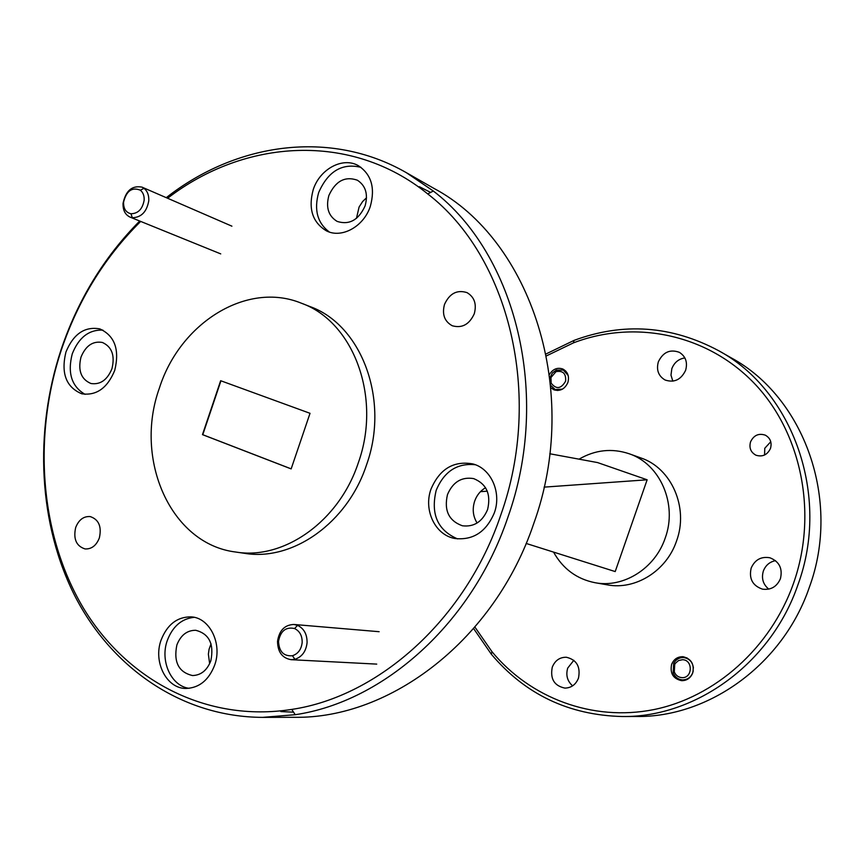 <?xml version="1.0" encoding="UTF-8"?>
<svg xmlns="http://www.w3.org/2000/svg" width="864" height="864" viewBox="0 0 864 864"><rect width="100%" height="100%" fill="white"/><g stroke="black" fill="none" stroke-linecap="round" stroke-linejoin="round"><path stroke-width="1.3" d="M770.504 448.384C772.07 442.487 770.342 438.08 765.342 435.175C758.678 433.004 753.732 435.24 750.535 441.893C748.948 447.941 750.773 452.38 756 455.231C762.556 457.175 767.383 454.896 770.504 448.384M770.774 441.731L764.77 448.286L764.575 455.015M549.472 374.414C552.895 369.036 557.334 367.222 562.777 368.993C567.799 371.779 569.495 376.272 567.886 382.493C564.862 389.07 560.228 391.522 553.997 389.848L550.919 387.785M671.598 664.448C673.79 659.178 677.603 656.597 683.035 656.716C691.232 658.746 694.472 664.146 692.734 672.926C690.617 678.046 686.934 680.638 681.685 680.681C673.229 678.823 669.87 673.412 671.598 664.448M572.616 685.854C567.313 681.156 565.682 675.238 567.702 668.11L573.826 660.29M552.269 667.192C555.001 660.506 559.699 657.191 566.352 657.245C576.677 659.74 580.716 666.706 578.47 678.132C575.834 684.612 571.309 687.938 564.883 688.1C554.234 685.832 550.022 678.866 552.269 667.192M672.829 381.175L670.982 375.127L671.836 368.647C674.298 362.48 678.64 358.906 684.871 357.923M658.346 361.832C663.044 352.123 670.064 348.959 679.385 352.35C685.703 356.411 687.787 362.383 685.627 370.278C681.07 379.771 674.212 383.011 665.064 379.998C658.4 376.024 656.165 369.965 658.346 361.832M768.766 589.14C763.052 584.377 761.249 578.34 763.355 571.018C765.601 565.304 769.651 561.848 775.516 560.65M751.172 568.069C754.909 559.71 761.152 556.276 769.9 557.777C779.285 561.503 782.795 568.469 780.43 578.686C776.866 586.742 770.882 590.231 762.469 589.151C752.555 585.695 748.786 578.664 751.172 568.069M622.253 716.526L636.638 716.494C708.988 717.466 783.065 664.319 809.266 587.531C841.568 500.278 804.157 397.202 731.225 357.858L718.729 350.741C792.817 390.679 830.844 495.806 797.893 584.885C771.163 663.282 695.747 717.53 622.253 716.526C568.836 715.154 525.182 694.364 491.292 654.167L473.645 628.603M474.93 627.113L492.005 651.737C530.15 697.918 592.186 721.775 653.53 709.646C714.744 697.378 770.569 648.27 793.487 583.427C818.316 513.119 801.241 431.806 753.689 382.72C706.018 333.58 634.046 319.637 573.469 342.857L546.469 355.871M546.091 353.938L574.042 340.394C623.354 322.142 671.587 325.588 718.729 350.741M579.042 459.162C595.21 449.831 611.896 448.016 629.122 453.74L640.883 457.952C671.468 468.029 688.932 507.643 676.544 540.994C666.576 570.91 635.44 590.274 607.414 584.863L595.102 582.725C576.796 579.085 562.939 568.868 553.543 552.096M629.122 453.74C660.096 463.936 677.776 504.176 665.194 538.088C655.063 568.512 623.495 588.211 595.102 582.725M140.681 221.422C104.609 257.191 78.127 300.154 61.214 350.32C32.638 436.946 39.928 534.859 83.192 607.738C126.673 680.13 206.334 722.844 291.773 709.409C378.918 696.492 465.674 619.229 500.71 515.225C543.715 395.053 508.82 256.198 427.734 193.936C351.227 131.803 244.836 138.726 167.605 198.256M166.266 197.672C236.336 142.668 330.458 129.071 406.307 172.649L433.318 191.02C515.873 254.167 551.556 395.345 507.794 517.525C472.154 623.29 383.821 701.73 295.207 714.701L262.634 717.368C182.52 717.077 112.59 668.714 75.341 596.884C38.416 524.578 33.88 432.216 60.998 349.942C77.825 299.992 104.058 257.018 139.709 221.033M293.555 712.163L280.886 711.58M262.634 717.368L294.246 717.293C390.604 719.053 494.953 639.403 533.747 523.552C581.483 391.738 531.274 240.008 433.76 188.298L406.307 172.649M474.282 313.74C476.842 304.063 474.412 297.022 467.003 292.615C457.034 289.505 449.539 293.447 444.496 304.42C441.893 314.323 444.474 321.43 452.228 325.739C462.002 328.504 469.357 324.497 474.282 313.74M99.349 537.948C101.855 526.597 98.798 519.469 90.191 516.575C83.592 516.143 78.754 519.804 75.676 527.537C73.159 539.017 76.302 546.145 85.093 548.942C91.573 549.234 96.325 545.573 99.349 537.948M210.816 660.82C214.229 644.004 209.207 633.82 195.739 630.277C187.002 630.277 180.706 635.191 176.861 644.998C173.426 662.094 178.654 672.278 192.532 675.551C200.977 675.281 207.079 670.367 210.816 660.82M211.043 643.81L209.066 649.285L208.375 654.145L209.65 663.692M111.942 368.744C115.128 355.558 111.931 346.799 102.362 342.457C92.826 340.826 85.709 345.719 80.989 357.134C77.771 370.516 81.097 379.318 90.979 383.519C100.31 384.89 107.298 379.966 111.942 368.744M365.105 205.891C368.269 194.216 365.688 185.652 357.35 180.198C344.984 175.943 335.502 181.04 328.882 195.48C325.674 207.436 328.439 216.097 337.198 221.432C349.326 225.223 358.625 220.05 365.105 205.891M366.53 197.78L362.664 201.485L359.089 207.025L356.454 218.376M487.577 509.598C491.184 494.197 486.54 483.862 473.656 478.602C461.624 476.647 452.898 481.972 447.487 494.564C443.837 510.451 448.805 520.852 462.38 525.776C473.969 527.17 482.371 521.78 487.577 509.598M485.546 487.728C480.427 490.73 476.788 495.202 474.66 501.142C472.154 509.08 472.975 516.37 477.112 523.012M494.348 512.838C501.811 492.534 491.076 468.526 472.824 463.914C453.611 460.555 439.679 468.947 431.017 489.078C423.263 510.106 435.208 535.194 454.972 538.51C473.094 540.464 486.216 531.911 494.348 512.838M475.286 464.735C457.121 462.931 444.085 471.463 436.19 490.331C430.488 514.069 437.605 530.258 457.542 538.888M370.364 206.204C375.354 187.877 371.358 174.377 358.387 165.704C342.824 156.524 319.648 169.096 313.189 189.778C308.092 208.829 312.541 222.545 326.56 230.926C341.82 238.734 363.96 226.444 370.364 206.204M360.958 167.335C342.176 162.799 328.082 171.202 318.676 192.532C313.826 209.855 317.39 223.02 329.368 232.038M114.728 370.397C119.761 349.65 114.793 335.815 99.824 328.892C84.704 326.214 73.397 333.947 65.923 352.08C60.815 373.324 66.118 387.234 81.832 393.811C96.476 395.852 107.438 388.044 114.728 370.397M102.859 330.102C88.949 329.573 78.754 337.489 72.252 353.862C67.349 372.989 71.615 386.478 85.061 394.351M214.65 665.172C222.566 643.648 209.682 617.652 191.138 616.874C177.217 616.756 167.195 624.521 161.071 640.138C153.004 661.986 166.579 688.738 186.041 688.457C199.249 687.917 208.786 680.152 214.65 665.172M194.173 617.328C181.624 618.667 172.66 626.4 167.281 640.526C159.818 660.938 171.137 686.135 189.13 688.327M358.312 462.802C339.131 521.37 283.9 560.174 235.732 552.031C170.629 544.104 133.639 459.335 159.397 388.098C179.917 323.017 246.866 280.789 301.363 303.199C353.43 321.602 381.92 397.235 358.312 462.802M301.363 303.199L309.787 306.493C361.595 324.799 389.966 399.859 366.53 464.875C347.501 522.958 292.615 561.427 244.685 553.338L235.732 552.031M419.321 186.689L430.639 192.424M310.025 413.305L220.655 380.711L202.478 434.635L291.157 468.904L310.025 413.305M220.946 380.819L202.781 434.711L291.168 468.86M526.154 543.445L615.2 571.568L647.147 479.79L544.072 487.134M487.274 491.173L480.449 491.659M549.785 453.762L597.564 462.575L647.147 479.79M278.51 641.358C279.083 651.661 283.716 656.446 292.432 655.733C298.112 653.821 301.352 649.404 302.173 642.46C302.26 635.71 299.722 631.076 294.57 628.538C285.865 626.67 280.508 630.947 278.51 641.358M307.076 642.73C306.05 651.402 302 656.921 294.905 659.297L291.114 659.686C282.247 658.141 277.722 652.039 277.538 641.347C279.191 630.472 284.645 624.845 293.9 624.467L297.572 625.363C304.009 628.517 307.174 634.306 307.076 642.73M123.563 202.208C123.444 208.699 125.917 212.544 130.972 213.754C138.143 213.581 142.538 209.066 144.148 200.21C144.374 195.804 143.111 192.467 140.357 190.199C131.976 186.883 126.371 190.89 123.563 202.208M148.77 200.826C146.75 211.885 141.253 217.512 132.3 217.717L130.054 217.112C125.14 214.736 122.807 210.136 123.055 203.299C125.766 190.674 132.084 185.285 141.988 187.132L144.018 188.32C147.463 191.149 149.04 195.318 148.77 200.826M550.94 377.546L551.167 383.162C556.254 389.588 561.06 388.93 565.596 381.186C566.19 373.583 563.004 370.408 556.016 371.65L550.94 377.546M562.399 389.167L555.142 389.491L550.703 385.398M549.904 377.816L552.377 373.01L556.33 370.105L563.328 370.062L568.177 375.462M682.366 659.718L678.499 660.582L675.443 663.239L674.73 664.427L674.309 671.879C675.756 675.4 678.294 677.322 681.901 677.635C692.723 678.467 693.198 659.621 682.366 659.718M693.252 670.918C691.762 676.685 688.219 679.676 682.614 679.914L682.474 679.914C678.035 679.46 674.924 677.074 673.142 672.732L673.672 663.422C675.799 659.556 678.974 657.601 683.208 657.547L683.737 657.58C689.332 658.519 692.561 661.975 693.425 667.958M492.005 651.737L491.292 654.167M291.773 709.409L295.207 714.701M427.734 193.936L433.318 191.02M573.469 342.857L574.042 340.394M292.432 655.733L294.905 659.297M376.736 664.114L291.114 659.686M379.134 631.703L293.9 624.467M294.57 628.538L297.572 625.363M130.972 213.754L132.3 217.717M220.73 253.886L130.054 217.112M231.908 226.174L141.988 187.132M140.357 190.199L144.018 188.32M551.167 383.162L550.573 384.037M557.647 390.506L555.142 389.491M565.801 371.131L563.328 370.062M556.016 371.65L556.33 370.105M674.309 671.879L673.142 672.732M674.73 664.427L673.672 663.422M682.474 679.914L685.768 680.087M683.737 657.58L687.01 657.86"/></g></svg>
